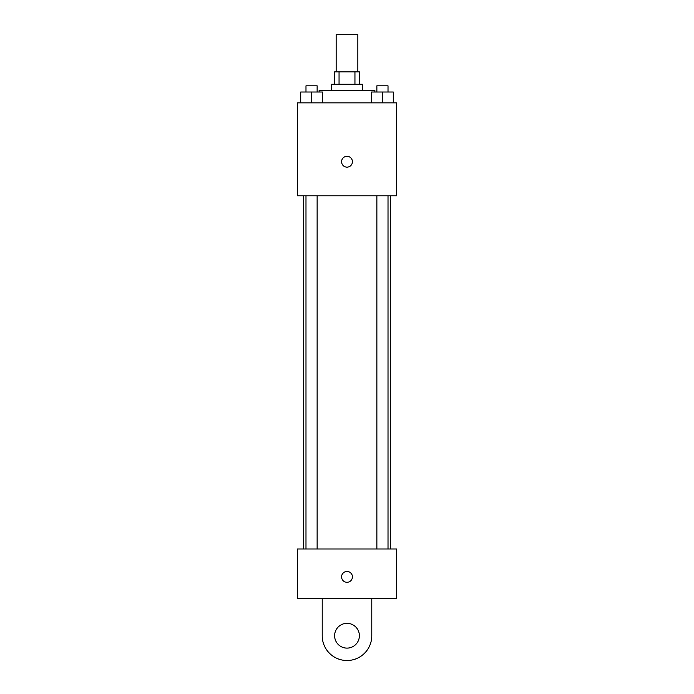 <?xml version="1.0" encoding="UTF-8"?>
<svg xmlns="http://www.w3.org/2000/svg" width="694" height="694" viewBox="0 0 694 694"><rect width="100%" height="100%" fill="white"/><g stroke="black" fill="none" stroke-linecap="round" stroke-linejoin="round"><path stroke-width="1.04" d="M357.844 71.881L357.844 34.7L336.156 34.7L336.156 71.881M339.054 84.269L339.054 71.881L334.603 71.881L334.603 84.269M339.054 71.881L359.397 71.881L359.397 84.269M354.946 84.269L354.946 71.881M331.506 90.463L331.506 84.269L362.494 84.269L362.494 90.463M374.881 92.016L374.881 90.463L319.119 90.463L319.119 92.016M297.431 102.859L396.569 102.859L396.569 195.803L297.431 195.803L297.431 102.859M347 167.141A5.422 5.422 0 0 1 342.307 159.013A5.422 5.422 0 0 1 351.693 159.013A5.422 5.422 0 0 1 347 167.141M297.431 548.98L396.569 548.98L396.569 598.549L297.431 598.549L297.431 548.98L396.569 548.98M371.602 102.859L371.602 92.016L393.281 92.016L393.281 102.859L393.281 92.016M382.446 102.859L382.446 92.016M388.015 92.016L388.015 85.822L376.868 85.822L376.868 92.016M300.719 102.859L300.719 92.016L322.398 92.016L322.398 102.859L322.398 92.016M311.554 102.859L311.554 92.016M317.132 92.016L317.132 85.822L305.985 85.822L305.985 92.016M341.578 576.861A5.422 5.422 0 0 1 349.707 572.168A5.422 5.422 0 0 1 349.707 581.563A5.422 5.422 0 0 1 341.578 576.861M371.784 598.549L371.784 635.73A24.784 24.784 0 0 1 347 660.514A24.784 24.784 0 0 1 322.216 635.73L322.216 598.549M347 648.118A12.397 12.397 0 0 1 336.269 629.536A12.397 12.397 0 0 1 357.731 629.536A12.397 12.397 0 0 1 347 648.118M390.375 548.98L390.375 195.803M303.625 548.98L303.625 195.803M376.868 195.803L376.868 548.98M388.015 195.803L388.015 548.98M317.132 548.98L317.132 195.803M305.985 548.98L305.985 195.803"/></g></svg>
